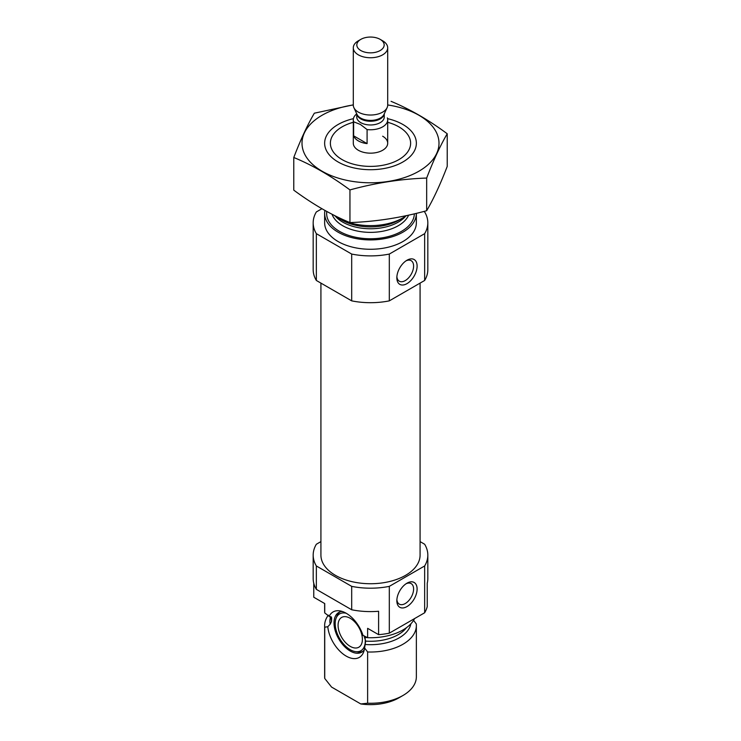 <?xml version="1.0" encoding="UTF-8"?>
<svg xmlns="http://www.w3.org/2000/svg" width="741" height="741" viewBox="0 0 741 741"><rect width="100%" height="100%" fill="white"/><g stroke="black" fill="none" stroke-linecap="round" stroke-linejoin="round"><path stroke-width="1.11" d="M396.889 276.708A11.847 6.845 120 0 0 399.297 281.191A11.847 6.845 120 0 0 411.153 274.346A11.847 6.845 120 0 0 411.144 260.665A11.847 6.845 120 0 0 406.059 260.823M313.758 583.186L313.758 597.227L324.734 603.563L324.734 612.927L331.635 618.235L331.533 621.403L330.208 624.191L327.772 626.729L324.734 627.201A45.859 26.472 180 0 1 324.641 625.543A45.859 26.472 180 0 1 328.337 615.132M331.57 617.623L331.635 618.235A39.264 22.665 180 0 1 331.422 617.234M329.337 615.966A26.241 15.144 -120 0 1 339.563 610.834A26.241 15.144 -120 0 1 363.025 635.417L367.629 637.686L367.629 628.331L378.605 634.667L378.605 611.269A57.326 33.095 180 0 1 351.688 609.769L316.351 589.364A57.326 33.095 180 0 1 313.174 578.508L313.174 555.102A57.326 33.095 180 0 1 316.351 544.246L320.918 541.606M413.228 619.902L416.266 623.885A45.859 26.472 180 0 1 416.359 625.543A45.859 26.472 180 0 1 367.629 651.969L364.591 647.986L365.665 641.104L363.988 635.741M420.082 541.606L424.649 544.246A57.326 33.095 180 0 1 427.826 555.102L427.826 578.508A57.326 33.095 180 0 1 427.242 583.186L427.242 606.583A57.326 33.095 180 0 1 424.649 612.77L389.312 633.166A57.326 33.095 180 0 1 378.605 634.667M427.826 555.102A57.326 33.095 180 0 1 424.649 565.967L389.312 586.363A57.326 33.095 180 0 1 351.688 586.363L351.688 609.769M351.688 586.363L316.351 565.967L316.351 589.364M424.649 565.967L424.649 612.77M389.312 586.363L389.312 633.166M316.351 565.967A57.326 33.095 180 0 1 313.174 555.102M324.734 612.927A45.859 26.472 180 0 1 324.641 611.269L324.641 603.517M414.571 618.587A45.859 26.472 180 0 1 367.629 637.686M324.734 627.201L324.734 678.45A45.859 26.472 180 0 1 324.641 676.792L324.641 625.543M367.629 651.969L367.629 703.218A45.859 26.472 180 0 0 402.928 695.512A45.859 26.472 180 0 0 416.359 676.792L416.359 625.543M324.734 678.45L331.57 687.074L360.793 703.95L367.629 703.218M402.928 695.512L398.871 697.855A40.125 23.166 180 0 1 360.793 703.95M420.082 283.099L420.082 555.102A49.582 28.63 180 0 1 370.5 583.732A49.582 28.63 180 0 1 320.918 555.102L320.918 283.099M387.7 122.302A40.125 23.166 180 0 1 398.871 126.85L398.871 126.85A40.125 23.166 180 0 1 398.871 159.611A40.125 23.166 180 0 1 342.129 159.611A40.125 23.166 180 0 1 342.129 126.85A40.125 23.166 180 0 1 353.3 122.302M382.662 136.214A17.2 9.929 180 0 1 387.7 143.235A17.2 9.929 180 0 1 370.5 153.165A17.2 9.929 180 0 1 353.3 143.235L353.3 119.829A17.2 9.929 180 0 1 356.745 113.873M406.429 215.612A45.859 26.472 180 0 1 402.928 217.882A45.859 26.472 180 0 1 338.072 217.882A45.859 26.472 180 0 1 334.191 215.335M416.359 213.343A45.859 26.472 180 0 1 416.359 213.436A45.859 26.472 180 0 1 370.5 239.917A45.859 26.472 180 0 1 324.641 213.436A45.859 26.472 180 0 1 324.938 210.444M416.359 213.436L416.359 222.8A45.859 26.472 180 0 1 370.5 249.272A45.859 26.472 180 0 1 324.641 222.8L324.641 213.436M423.824 211.463L424.649 211.935A57.326 33.095 180 0 1 427.826 222.8L427.826 269.604A57.326 33.095 180 0 1 424.649 280.469L389.312 300.865A57.326 33.095 180 0 1 351.688 300.865L351.688 254.061L316.351 233.665A57.326 33.095 180 0 1 313.174 222.8A57.326 33.095 180 0 1 316.351 211.935L321.918 208.73M351.688 300.865L316.351 280.469L316.351 233.665M316.351 280.469A57.326 33.095 180 0 1 313.174 269.604L313.174 222.8M427.826 222.8A57.326 33.095 180 0 1 424.649 233.665L389.312 254.061A57.326 33.095 180 0 1 351.688 254.061M424.649 280.469L424.649 233.665M396.843 277.792A14.329 8.271 120 0 0 406.976 283.646A14.329 8.271 120 0 0 417.109 266.093A14.329 8.271 120 0 0 406.976 260.239A14.329 8.271 120 0 0 396.843 277.792M389.312 300.865L389.312 254.061M396.843 600.738A14.329 8.271 120 0 0 406.976 606.583A14.329 8.271 120 0 0 417.109 589.039A14.329 8.271 120 0 0 406.976 583.186A14.329 8.271 120 0 0 396.843 600.738M327.772 626.729A26.241 15.144 -120 0 0 343.972 654.664A26.241 15.144 -120 0 0 363.516 652.321A26.241 15.144 -120 0 0 364.591 647.986M364.294 649.774A22.925 13.236 60 0 1 361.701 652.182A22.925 13.236 60 0 1 338.767 638.946A22.925 13.236 60 0 1 338.767 612.474A22.925 13.236 60 0 1 342.157 611.436M362.664 651.524A22.925 13.236 60 0 1 358.042 651.987L355.597 651.654A21.276 12.282 60 0 1 339.6 638.473A21.276 12.282 60 0 1 336.182 618.013A21.276 12.282 60 0 1 346.232 613.27M336.182 618.013L337.118 615.734A22.925 13.236 60 0 1 339.832 611.964M365.054 637.899A21.276 12.282 60 0 1 355.597 651.654M350.234 618.29A17.2 9.929 60 0 1 361.469 633.444A17.2 9.929 60 0 1 358.829 647.217A17.2 9.929 60 0 1 341.638 637.297A17.2 9.929 60 0 1 341.638 617.438A17.2 9.929 60 0 1 350.234 618.29M396.889 599.654A11.847 6.845 120 0 0 399.297 604.137A11.847 6.845 120 0 0 411.153 597.292A11.847 6.845 120 0 0 411.144 583.612A11.847 6.845 120 0 0 406.059 583.76M387.7 104.953A68.496 39.551 180 0 1 432.735 159.76A68.496 39.551 180 0 1 331.357 175.691A68.496 39.551 180 0 1 322.066 115.272A68.496 39.551 180 0 1 353.3 104.953M387.58 118.662A45.859 26.472 180 0 1 402.928 161.955A45.859 26.472 180 0 1 338.072 161.955A45.859 26.472 180 0 1 338.072 124.516A45.859 26.472 180 0 1 353.42 118.662M353.3 104.842L314.332 113.197C307.487 124.896 300.633 139.66 293.779 157.49C312.257 165.104 330.986 175.913 349.947 189.918C375.52 182.897 401.094 178.942 426.668 178.053C433.513 160.223 440.367 145.458 447.221 133.76C428.743 120.023 410.014 109.214 391.053 101.332M293.779 157.49L293.779 190.159C312.739 204.164 331.459 214.973 349.947 222.578L349.947 189.918M447.221 133.76L447.221 166.419C440.367 184.25 433.513 199.014 426.668 210.713C401.094 217.734 375.52 221.689 349.947 222.578M426.668 178.053L426.668 210.713M353.642 135.844A17.2 9.929 0 0 0 358.338 140.892A17.2 9.929 0 0 0 367.091 143.606L353.642 135.844L353.642 121.802A17.2 9.929 180 0 1 353.3 119.829M387.358 117.865A17.2 9.929 180 0 1 387.7 119.829A17.2 9.929 180 0 1 367.091 129.564L367.091 143.606M367.091 129.564L360.367 124.432L353.642 121.802M360.83 50.536A13.681 7.901 180 0 1 360.83 39.366A13.681 7.901 180 0 1 380.17 39.366A13.681 7.901 180 0 1 380.17 50.536A13.681 7.901 180 0 1 360.83 50.536M380.17 39.366L382.662 40.801A17.2 9.929 180 0 1 387.7 47.822A17.2 9.929 180 0 1 377.076 56.992A17.2 9.929 180 0 1 358.338 54.843A17.2 9.929 180 0 1 353.3 47.822A17.2 9.929 180 0 1 358.338 40.801L360.83 39.366M387.7 47.822L387.7 105.102A17.2 9.929 180 0 1 387.117 107.649A17.2 9.929 180 0 1 374.965 114.688A17.2 9.929 180 0 1 358.338 112.113A17.2 9.929 180 0 1 353.883 107.649A17.2 9.929 180 0 1 353.3 105.102L353.3 47.822M367.499 637.612A39.264 22.665 180 0 1 364.924 637.455M331.533 621.403A39.264 22.665 180 0 1 331.236 618.605L331.236 616.947M406.485 627.673A39.264 22.665 180 0 1 365.665 641.104M330.208 624.191A40.607 23.443 180 0 1 330.736 616.493M410.866 623.829A40.607 23.443 180 0 1 365.415 644.513M402.928 217.882L399.214 220.031A40.607 23.443 180 0 1 341.786 220.031L338.072 217.882M405.716 216.122A39.264 22.665 180 0 1 370.5 228.765A39.264 22.665 180 0 1 335.284 216.122M408.615 215.14A39.264 22.665 180 0 1 369.703 232.359A39.264 22.665 180 0 1 332.033 214.242M414.349 213.825A43.849 25.314 180 0 1 368.453 238.732A43.849 25.314 180 0 1 326.781 211.463M384.255 113.855L384.255 117.022A13.755 7.947 180 0 1 375.761 124.368A13.755 7.947 180 0 1 360.774 122.645A13.755 7.947 180 0 1 356.745 117.022L356.745 113.855M387.117 107.649L383.995 114.42A13.968 8.058 180 0 1 374.122 120.135A13.968 8.058 180 0 1 360.626 118.051A13.968 8.058 180 0 1 357.005 114.42L353.883 107.649M384.209 113.947A13.755 7.947 180 0 1 375.242 120.764A13.755 7.947 180 0 1 360.774 118.921A13.755 7.947 180 0 1 356.791 113.947M387.7 119.829L387.7 143.235"/></g></svg>
